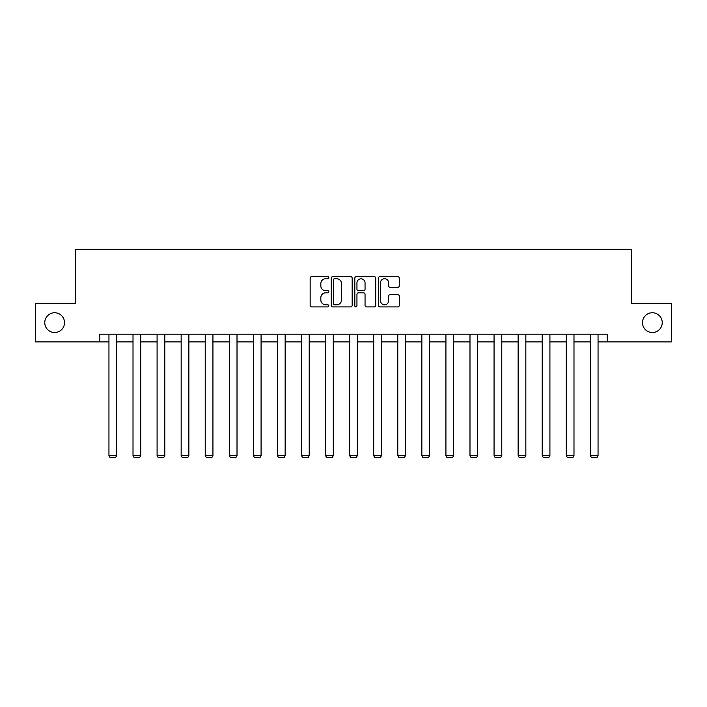 <?xml version="1.0" encoding="UTF-8"?>
<svg xmlns="http://www.w3.org/2000/svg" width="707" height="707" viewBox="0 0 707 707"><rect width="100%" height="100%" fill="white"/><g stroke="black" fill="none" stroke-linecap="round" stroke-linejoin="round"><path stroke-width="1.06" d="M642.486 322.622A9.871 9.871 0 0 0 652.367 332.502A9.871 9.871 0 0 0 662.238 322.622A9.871 9.871 0 0 0 652.367 312.75A9.871 9.871 0 0 0 642.486 322.622M44.762 322.622A9.871 9.871 0 0 0 54.633 332.502A9.871 9.871 0 0 0 64.514 322.622A9.871 9.871 0 0 0 54.633 312.75A9.871 9.871 0 0 0 44.762 322.622M328.817 277.683A1.06 1.06 0 0 0 327.756 276.623L311.663 276.623A1.511 1.511 0 0 0 310.152 278.134L310.152 305.397A1.511 1.511 0 0 0 311.663 306.909L327.756 306.909A1.06 1.06 0 0 0 328.817 305.848A1.06 1.06 0 0 0 327.756 304.797L325.671 304.797A4.843 4.843 0 0 1 320.828 299.945L320.828 297.674A4.843 4.843 0 0 1 325.671 292.831L327.756 292.831A1.06 1.06 0 0 0 328.817 291.77A1.06 1.06 0 0 0 327.756 290.71L325.671 290.71A4.843 4.843 0 0 1 320.828 285.858L320.828 283.587A4.843 4.843 0 0 1 325.671 278.744L327.756 278.744A1.06 1.06 0 0 0 328.817 277.683M397.758 287.298A1.511 1.511 0 0 0 399.278 285.787L399.278 278.134A1.511 1.511 0 0 0 397.758 276.623L379.889 276.623A1.511 1.511 0 0 0 378.378 278.134L378.378 305.397A1.511 1.511 0 0 0 379.889 306.909L397.758 306.909A1.511 1.511 0 0 0 399.278 305.397L399.278 296.162A1.511 1.511 0 0 0 397.758 294.642L390.114 294.642A1.511 1.511 0 0 0 388.594 296.162L388.594 300.74A4.048 4.048 0 0 1 384.546 304.797A4.048 4.048 0 0 1 380.499 300.74L380.499 282.791A4.048 4.048 0 0 1 384.546 278.744A4.048 4.048 0 0 1 388.594 282.791L388.594 285.787A1.511 1.511 0 0 0 390.114 287.298L397.758 287.298M99.767 341.914L35.35 341.914L35.35 303.338L75.693 303.338L75.693 249.341L631.307 249.341L631.307 303.338L671.65 303.338L671.65 341.914L607.233 341.914L607.233 334.199L99.767 334.199L99.767 341.914L108.949 341.914M352.174 278.134A1.511 1.511 0 0 0 350.663 276.623L332.794 276.623A1.511 1.511 0 0 0 331.274 278.134L331.274 305.397A1.511 1.511 0 0 0 332.794 306.909L350.663 306.909A1.511 1.511 0 0 0 352.174 305.397L352.174 278.134M356.337 276.623L374.206 276.623A1.511 1.511 0 0 1 375.726 278.134L375.726 305.397A1.511 1.511 0 0 1 374.206 306.909L366.562 306.909A1.511 1.511 0 0 1 365.051 305.397L365.051 294.342A1.511 1.511 0 0 0 363.531 292.831L358.458 292.831A1.511 1.511 0 0 0 356.947 294.342L356.947 305.848A1.06 1.06 0 0 1 355.886 306.909A1.06 1.06 0 0 1 354.826 305.848L354.826 278.134A1.511 1.511 0 0 1 356.337 276.623M116.664 341.914L133.013 341.914M140.728 341.914L157.087 341.914M164.802 341.914L181.16 341.914M188.866 341.914L205.224 341.914M212.94 341.914L229.298 341.914M237.013 341.914L253.362 341.914M261.077 341.914L277.436 341.914M285.151 341.914L301.5 341.914M309.215 341.914L325.573 341.914M333.289 341.914L349.647 341.914M357.353 341.914L373.711 341.914M381.427 341.914L397.785 341.914M405.5 341.914L421.849 341.914M429.564 341.914L445.923 341.914M453.638 341.914L469.987 341.914M477.702 341.914L494.06 341.914M501.776 341.914L518.134 341.914M525.84 341.914L542.198 341.914M549.913 341.914L566.272 341.914M573.987 341.914L590.336 341.914M598.051 341.914L607.233 341.914M334.455 278.744A1.06 1.06 0 0 0 333.395 279.804L333.395 303.736A1.06 1.06 0 0 0 334.455 304.797L336.656 304.797A4.843 4.843 0 0 0 341.499 299.945L341.499 283.587A4.843 4.843 0 0 0 336.656 278.744L334.455 278.744M365.051 282.871A4.048 4.048 0 0 0 360.994 278.823A4.048 4.048 0 0 0 356.947 282.871L356.947 289.19A1.511 1.511 0 0 0 358.458 290.71L363.531 290.71A1.511 1.511 0 0 0 365.051 289.19L365.051 282.871M116.664 334.199L116.664 455.653L108.949 455.653L108.949 334.199M116.664 455.653L115.506 457.659L110.106 457.659L108.949 455.653M140.728 334.199L140.728 455.653L133.013 455.653L133.013 334.199M140.728 455.653L139.571 457.659L134.171 457.659L133.013 455.653M164.802 334.199L164.802 455.653L157.087 455.653L157.087 334.199M164.802 455.653L163.644 457.659L158.244 457.659L157.087 455.653M188.866 334.199L188.866 455.653L181.16 455.653L181.16 334.199M188.866 455.653L187.717 457.659L182.309 457.659L181.16 455.653M212.94 334.199L212.94 455.653L205.224 455.653L205.224 334.199M212.94 455.653L211.782 457.659L206.382 457.659L205.224 455.653M237.013 334.199L237.013 455.653L229.298 455.653L229.298 334.199M237.013 455.653L235.855 457.659L230.455 457.659L229.298 455.653M261.077 334.199L261.077 455.653L253.362 455.653L253.362 334.199M261.077 455.653L259.92 457.659L254.52 457.659L253.362 455.653M285.151 334.199L285.151 455.653L277.436 455.653L277.436 334.199M285.151 455.653L283.993 457.659L278.593 457.659L277.436 455.653M309.215 334.199L309.215 455.653L301.5 455.653L301.5 334.199M309.215 455.653L308.058 457.659L302.658 457.659L301.5 455.653M333.289 334.199L333.289 455.653L325.573 455.653L325.573 334.199M333.289 455.653L332.131 457.659L326.731 457.659L325.573 455.653M357.353 334.199L357.353 455.653L349.647 455.653L349.647 334.199M357.353 455.653L356.204 457.659L350.796 457.659L349.647 455.653M381.427 334.199L381.427 455.653L373.711 455.653L373.711 334.199M381.427 455.653L380.269 457.659L374.869 457.659L373.711 455.653M405.5 334.199L405.5 455.653L397.785 455.653L397.785 334.199M405.5 455.653L404.342 457.659L398.942 457.659L397.785 455.653M429.564 334.199L429.564 455.653L421.849 455.653L421.849 334.199M429.564 455.653L428.407 457.659L423.007 457.659L421.849 455.653M453.638 334.199L453.638 455.653L445.923 455.653L445.923 334.199M453.638 455.653L452.48 457.659L447.08 457.659L445.923 455.653M477.702 334.199L477.702 455.653L469.987 455.653L469.987 334.199M477.702 455.653L476.545 457.659L471.145 457.659L469.987 455.653M501.776 334.199L501.776 455.653L494.06 455.653L494.06 334.199M501.776 455.653L500.618 457.659L495.218 457.659L494.06 455.653M525.84 334.199L525.84 455.653L518.134 455.653L518.134 334.199M525.84 455.653L524.691 457.659L519.283 457.659L518.134 455.653M549.913 334.199L549.913 455.653L542.198 455.653L542.198 334.199M549.913 455.653L548.756 457.659L543.356 457.659L542.198 455.653M573.987 334.199L573.987 455.653L566.272 455.653L566.272 334.199M573.987 455.653L572.829 457.659L567.429 457.659L566.272 455.653M598.051 334.199L598.051 455.653L590.336 455.653L590.336 334.199M598.051 455.653L596.894 457.659L591.494 457.659L590.336 455.653"/></g></svg>
